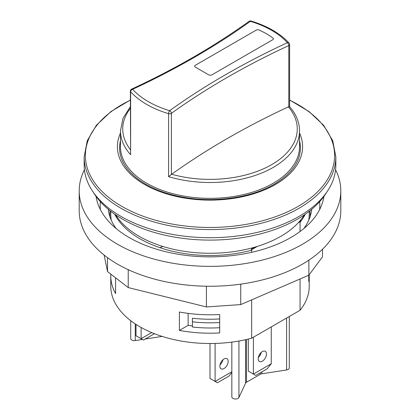 <?xml version="1.0" encoding="UTF-8"?>
<svg xmlns="http://www.w3.org/2000/svg" width="420" height="420" viewBox="0 0 420 420"><rect width="100%" height="100%" fill="white"/><g stroke="black" fill="none" stroke-linecap="round" stroke-linejoin="round"><path stroke-width="0.63" d="M219.681 318.932A88.4 51.035 180 0 1 192.412 318.218L192.412 321.83A90.206 52.08 0 0 0 219.681 322.529M192.412 325.931A88.4 51.035 180 0 1 188.134 325.364L188.134 313.378M309.204 274.738A99.225 57.288 180 0 1 309.225 275.914A99.225 57.288 180 0 1 308.752 281.505L308.752 275.231M179.398 311.997A99.225 57.288 0 0 0 219.681 314.517L219.681 332.929A99.225 57.288 180 0 1 179.398 330.409L179.398 311.997M258.342 357.425A5.864 3.386 120 0 0 261.23 352.422M253.407 337.213L253.407 374.073L248.304 371.128L248.304 339.071M271.262 363.762L267.22 368.792L255.738 375.422L253.407 374.073L271.262 363.762L271.262 326.902M141.115 327.458L141.115 338.704L151.709 332.588M154.455 333.695L143.446 340.053L136.012 335.758L136.012 324.397M220.038 364.77A5.864 3.386 120 0 0 222.925 359.772M215.103 343.439L215.103 381.423L210 378.473L210 343.513M120.472 140.747A90.431 52.211 0 0 0 119.569 148.103A90.431 52.211 180 0 1 120.472 140.774M299.528 140.774A90.431 52.211 180 0 1 300.431 148.113A90.431 52.211 0 0 0 299.528 140.747M326.613 192.365A123.58 71.348 180 0 1 323.568 196.886A123.58 71.348 180 0 1 205.8 240.056A123.58 71.348 180 0 1 93.387 192.365M79.202 190.848L79.202 210.735A130.798 75.516 -0 0 0 210 286.246A130.798 75.516 -0 0 0 340.798 210.735L340.798 190.848A130.798 75.516 180 0 1 158.429 260.243A130.798 75.516 180 0 1 79.202 190.848A130.798 75.516 180 0 1 84.425 169.727M335.575 169.727A130.798 75.516 180 0 1 340.798 190.848M104.134 255.077L107.531 271.588L128.231 287.574L206.409 306.941L240.739 304.584L308.879 275.179L322.507 256.835L322.507 249.244M107.531 257.665L107.531 271.588M323.93 196.392A114.335 66.008 180 0 1 210 256.856A114.335 66.008 180 0 1 96.07 196.392M311.729 209.26L311.729 209.26A101.929 58.847 180 0 1 303.833 228.559M116.167 228.559A101.929 58.847 180 0 1 108.271 209.26L108.271 209.26M309.225 211.281L309.225 214.415A99.225 57.288 180 0 1 308.705 220.264M111.295 220.264A99.225 57.288 180 0 1 110.775 214.415L110.775 211.281M128.231 269.671L128.231 287.574M206.409 286.219L206.409 306.941M240.739 284.13L240.739 304.584M308.879 260.164L308.879 275.179M120.472 133.014A92.594 53.461 0 0 0 163.853 193.006A92.594 53.461 0 0 0 275.473 184.459A92.594 53.461 0 0 0 299.528 133.014M300.421 221.513L300.505 220.547L298.258 222.763A100.128 57.808 0 0 0 304.332 214.841M115.668 214.841A100.128 57.808 0 0 0 257.281 246.419A100.128 57.808 0 0 0 298.263 222.763L300.416 221.513L300.058 222.264A99.225 57.288 0 0 0 305.293 214.179M300.058 222.264L300.058 231.515M159.957 247.679A83.438 48.174 180 0 1 162.881 246.472M300.058 278.985L300.058 310.275A99.225 57.288 0 0 0 309.225 286.225L309.225 275.914M300.058 310.275L251.659 338.221L251.659 299.875M115.61 277.83L115.61 293.585A99.225 57.288 180 0 1 110.775 275.914L110.775 286.225A99.225 57.288 0 0 0 251.659 338.221M188.134 325.364L179.398 330.409M192.412 321.83L192.412 326.996A90.206 52.08 0 0 0 219.681 327.695M110.775 275.914A99.225 57.288 180 0 1 110.822 274.129M130.368 100.018L110.975 111.536L96.364 125.302L87.266 140.674L84.163 156.917L84.163 165.071A125.837 72.65 0 0 0 161.847 232.186A125.837 72.65 0 0 0 298.977 216.442A125.837 72.65 0 0 0 335.837 165.071L335.837 156.917L332.735 140.674L323.636 125.302L309.026 111.542L289.632 100.018M114.707 214.179A99.225 57.288 0 0 0 251.659 250.204L251.297 249.874L257.281 246.419L252.331 248.362L251.391 249.065L251.297 249.874M251.659 252.32L251.659 250.204M130.625 154.728L130.625 91.76A2.257 1.633 -42.1 0 1 132.626 89.313A2.257 1.155 -114.9 0 0 131.675 89.108A2.257 2.257 0 0 0 130.368 91.156L130.625 154.728A89.528 51.686 0 0 1 120.472 130.825L120.472 146.659A89.528 51.686 0 0 0 210 198.345A89.528 51.686 0 0 0 299.528 146.659L299.528 130.825C299.46 122.236 296.158 114.177 289.621 106.648L289.632 106.675M289.375 106.916L288.414 106.864A766.736 442.669 0 0 0 171.691 174.253L168.588 176.647A89.528 51.686 0 0 0 299.528 130.825M171.392 174.51L171.392 113.337A766.736 442.669 180 0 1 288.787 45.559A2.257 1.302 0 0 0 289.632 44.546A2.257 2.257 0 0 0 289.049 43.034A2.257 1.633 137.9 0 0 287.375 42.704A2.257 1.155 65.1 0 1 288.787 45.559L288.787 106.733M250.955 21A2.257 2.257 0 0 0 249.049 21.346A2.257 1.433 54.3 0 1 250.367 21.336A87.271 50.384 180 0 1 287.375 42.704A768.994 443.971 0 0 0 169.633 110.68A87.271 50.384 180 0 1 132.626 89.313A768.994 443.971 0 0 0 250.367 21.336A2.257 0.851 -73.2 0 1 251.008 21.016M258.19 358.79A5.864 3.386 -60 0 1 260.747 352.889A5.864 3.386 -60 0 1 265.267 351.32A5.864 3.386 -60 0 1 265.267 358.092A5.864 3.386 -60 0 1 259.403 361.473A5.864 3.386 -60 0 1 258.19 358.79M231.84 372.503L228.921 376.142L217.439 382.767L215.103 381.423L231.84 371.758M219.886 366.14A5.864 3.386 -60 0 1 222.448 360.239A5.864 3.386 -60 0 1 226.963 358.664A5.864 3.386 -60 0 1 226.963 365.437A5.864 3.386 -60 0 1 221.099 368.823A5.864 3.386 -60 0 1 219.886 366.14M145.215 339.029L161.868 336.452A3.607 2.084 0 0 0 162.131 336.404M231.84 342.106L231.84 396.937A3.607 2.084 0 0 0 234.98 399A3.607 2.084 0 0 0 238.933 397.472L245.558 383.197A3.607 2.084 180 0 1 246.493 382.263L260.253 374.32A3.607 2.084 180 0 1 261.87 373.779L286.598 369.952A3.607 2.084 0 0 0 289.275 367.941L289.275 316.502M130.725 320.681L130.725 338.557A3.607 2.084 0 0 0 135.266 340.568L142.427 339.46M208.724 74.849L195.332 67.116A2.257 1.302 180 0 1 195.332 65.273L256.147 30.161A2.257 1.302 180 0 1 259.13 30.051A78.928 45.57 180 0 1 272.916 38.015A2.257 1.302 180 0 1 272.732 39.732L211.911 74.849A2.257 1.302 180 0 1 208.724 74.849M319.62 201.695A109.825 63.404 180 0 1 319.599 209.648M100.401 209.648A109.825 63.404 180 0 1 100.38 201.695M309.923 210.73A100.128 57.808 180 0 1 310.039 216.872M109.961 216.872A100.128 57.808 180 0 1 110.077 210.73M289.632 100.186A124.609 71.941 180 0 1 298.111 206.393A124.609 71.941 180 0 1 117.92 203.999A124.609 71.941 180 0 1 130.368 100.186M84.163 156.917A125.837 72.65 0 0 0 161.847 224.039A125.837 72.65 0 0 0 298.977 208.289A125.837 72.65 0 0 0 335.837 156.917M130.368 149.599A87.271 50.384 180 0 1 130.368 108.36M130.368 91.156A2.257 1.302 0 0 0 130.625 91.76A89.528 51.686 0 0 0 168.588 113.678L168.588 176.647M171.392 113.337A2.257 1.433 -125.7 0 0 169.633 110.68A2.257 0.851 106.8 0 0 168.588 113.678A2.257 1.302 0 0 0 171.392 113.337M288.414 106.864A87.271 50.384 180 0 1 271.714 164.609A87.271 50.384 180 0 1 171.691 174.253M246.493 339.497L246.493 382.263M245.558 339.707L245.558 383.197M135.266 323.909L135.266 340.568M238.933 341.024L238.933 397.472M286.598 318.045L286.598 369.952M261.87 371.884L261.87 373.779M260.253 353.462L260.253 354.989M260.253 372.818L260.253 374.32M300.431 148.103C300.221 161.816 291.517 173.849 274.318 184.191C252.168 197.232 217.366 202.676 186.653 197.794C167.417 194.744 151.567 188.795 139.104 179.954C126.173 170.378 119.663 159.758 119.569 148.103M289.049 43.034C280.166 33.385 267.488 26.05 251.018 21.016M249.049 21.346C214.19 46.379 175.066 68.964 131.675 89.108M120.472 130.825L122.997 118.34L130.368 106.659M289.632 106.659L289.632 44.546"/></g></svg>
